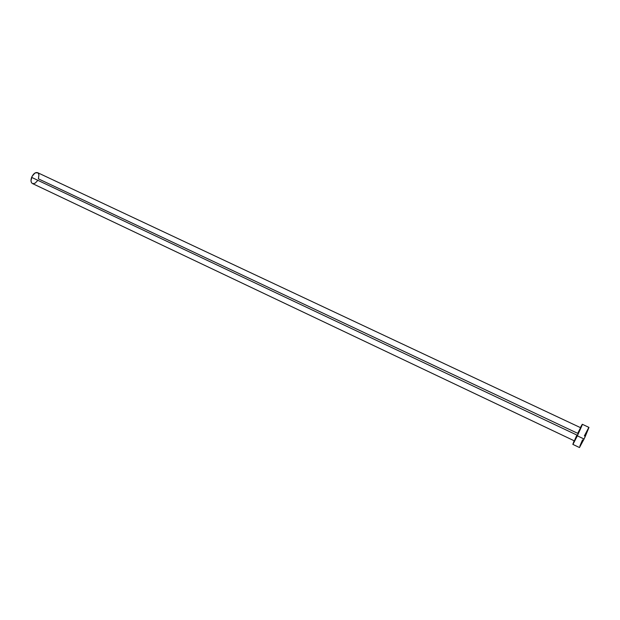 <?xml version="1.0" encoding="UTF-8"?>
<svg xmlns="http://www.w3.org/2000/svg" width="620" height="620" viewBox="0 0 620 620"><rect width="100%" height="100%" fill="white"/><g stroke="black" fill="none" stroke-linecap="round" stroke-linejoin="round"><path stroke-width="0.93" d="M32.271 183.45L31.357 182.358L31 180.614L32.108 176.289L34.937 173.034L37.603 172.662C35.325 172.127 33.333 173.701 31.62 177.374L577.429 435.318L580.684 427.738L578.049 434.023L577.429 435.318L31.62 177.374C30.597 180.459 30.876 182.52 32.441 183.543L574.461 440.913L577.429 435.318L574.461 440.913M37.805 172.779L38.944 174.693L38.417 178.847L577.708 433.349L580.235 428.381M572.833 444.37L579.468 447.532L584.079 439.022L577.36 435.844L572.833 444.37L574.151 440.766L573.082 444.106L577.36 435.844L584.079 439.022L588.977 427.405L582.32 424.289L577.36 435.844L581.909 425.677L582.273 424.297L580.374 427.591L582.32 424.289M574.748 439.944L576.507 435.899M582.537 439.82L579.878 446.012M579.506 447.524L585.024 437.03L588.969 427.405M588.667 427.715L584.35 435.938M37.34 180.916L35.139 183.148L32.891 183.698M580.684 427.738L37.587 172.655"/></g></svg>
